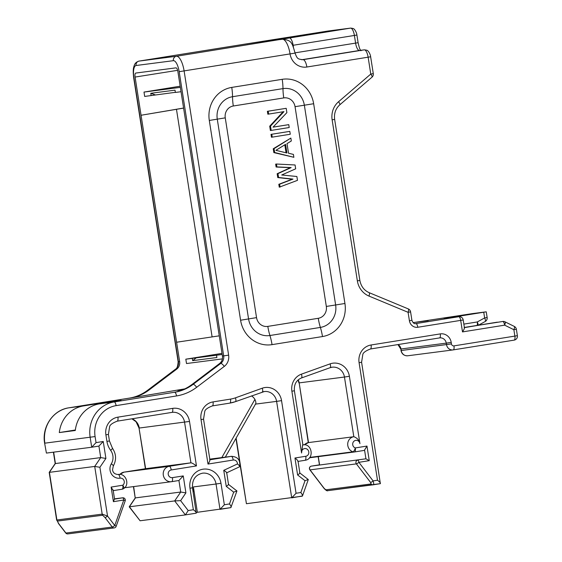 <?xml version="1.0" encoding="UTF-8"?>
<svg xmlns="http://www.w3.org/2000/svg" width="562" height="562" viewBox="0 0 562 562"><rect width="100%" height="100%" fill="white"/><g stroke="black" fill="none" stroke-linecap="round" stroke-linejoin="round"><path stroke-width="0.84" d="M175.365 92.323L144.673 96.425L143.998 92.077L180.346 87.37M181.027 91.718L175.386 92.449L175.021 90.145L150.778 93.285L151.136 95.589M219.257 335.837L176.601 342.237L135.084 77.064C134.775 74.676 135.02 73.334 135.814 73.053L175.934 67.861C176.791 67.932 177.437 69.154 177.873 71.529L222.426 356.069C222.826 359.195 221.864 361.696 219.531 363.579L192.021 384.457L193.166 384.31A3.892 1.187 52.9 0 1 196.644 387.309L224.259 366.424A11.669 10.945 82.6 0 0 228.622 355.156L184.111 70.938A15.553 5.374 -99.1 0 0 176.377 56.263L350.533 28.114A7.777 2.684 80.9 0 1 354.397 35.455L293.139 45.276L293.413 46.997M212.113 336.919L176.468 109.309L141.069 115.259L183.577 108.045M176.601 342.237L179.643 361.605C180.044 364.724 179.067 367.232 176.721 369.115L149.014 390.021C143.415 394.243 137.205 396.898 130.377 397.994L184.821 388.876M183.584 108.101L176.468 109.309M149.014 390.021L147.869 390.168A3.892 1.187 -127.1 0 0 147.673 390.239C142.13 394.405 135.997 397.039 129.281 398.135A3.892 1.342 -99.1 0 0 129.281 398.135L68.859 407.822A3.892 1.342 -99.1 0 0 68.845 407.822A3.892 1.342 -99.1 0 1 68.873 407.815A31.107 29.196 82.6 0 0 44.855 443.172L95.09 436.562A27.222 25.543 -97.4 0 1 116.102 405.631L176.524 395.943A3.892 1.342 80.9 0 0 174.585 392.276A46.667 43.794 82.6 0 0 193.166 384.31L220.775 363.417A7.777 7.299 82.6 0 0 223.683 355.908L179.18 71.69A11.669 4.025 -99.1 0 0 173.377 60.682L136.074 65.508A11.669 4.025 -99.1 0 0 133.882 77.549L178.386 361.766A7.777 7.299 -97.4 0 1 175.485 369.276L147.869 390.168A46.667 43.794 -97.4 0 1 129.295 398.135L68.873 407.815L83.527 405.926L105.15 402.455L121.132 400.39L99.516 403.853L114.17 401.956L173.503 392.417C180.29 391.328 186.458 388.672 192.021 384.457M99.516 403.853A31.107 29.196 82.6 0 0 75.294 430.499L59.305 432.571A31.107 29.196 82.6 0 1 83.527 405.926M276.455 164.027L275.654 164.125L276.111 167.012L290.357 167.68L277.157 173.735L277.761 177.571L292.163 179.201L278.815 184.294L279.265 187.174L297.481 180.346L296.877 176.503L281.71 174.993L295.675 168.818L295.078 164.975L276.455 164.027L276.904 166.907L291.158 167.574L277.958 173.63L278.562 177.473L292.964 179.102L279.616 184.195L280.066 187.076M290.863 138.083L273.251 148.761L273.849 152.604L293.87 157.297L293.42 154.417L288.517 153.229L287.013 143.626L291.313 140.971L290.863 138.083L274.052 148.656L274.649 152.499L293.87 157.297M289.809 131.36L270.996 134.353L271.446 137.233L272.247 137.135L290.259 134.248L289.809 131.36L271.79 134.255L272.247 137.135M288.756 124.638L273.041 127.16L286.88 112.639L286.198 108.311L268.186 111.199L268.636 114.086L283.972 111.627L270.512 126.085L271.193 130.412L289.212 127.525L288.756 124.638L273.069 127.131M286.198 108.311L267.386 111.304L267.835 114.184L268.636 114.086M283.143 111.761L269.718 126.19L270.392 130.51L271.193 130.412M284.815 144.813L286.065 152.794M278.815 184.294L279.616 184.195M292.163 179.201L292.964 179.102M277.761 177.571L278.562 177.473M277.157 173.735L277.958 173.63M290.357 167.68L291.158 167.574M276.111 167.012L276.904 166.907M275.886 150.335L285.559 144.35L286.908 152.997L275.886 150.335M273.251 148.761L274.052 148.656M273.849 152.604L274.649 152.499M270.996 134.353L271.79 134.255M269.718 126.19L270.512 126.085M267.386 111.304L268.186 111.199M453.253 349.887L453.077 349.915A6.224 5.838 -97.4 0 0 453.239 349.894A3.892 1.342 -99.1 0 0 453.97 345.876L517.377 335.69A3.892 3.892 0 0 1 514.153 340.129L453.253 349.887L514.139 340.129A3.892 1.342 -99.1 0 0 514.153 340.129A3.892 1.342 -99.1 0 0 514.869 336.118L513.872 329.718L516.38 329.29A3.892 3.892 0 0 0 514.265 326.41A3.892 1.138 116.3 0 1 513.872 329.718L504.648 325.152A3.892 1.138 -63.7 0 0 505.041 321.843A3.892 3.892 0 0 0 502.814 321.471A3.892 3.646 82.6 0 0 502.716 321.485A3.892 1.342 80.9 0 1 504.648 325.152L462.498 331.91C464.261 329.184 464.816 327.772 464.17 327.66M497.068 322.216L464.402 327.625M462.498 331.91L460.692 320.382L463.2 319.954A3.892 3.892 0 0 0 458.859 316.701L444.205 318.598A3.892 3.646 -97.4 0 1 444.31 318.584M478.03 325.265A3.892 1.264 -118.6 0 0 477.271 321.956A3.892 1.342 80.9 0 1 477.11 325.412M415.683 323.614L415.88 323.586A3.892 3.646 -97.4 0 1 415.775 323.607C414.236 324.021 412.951 322.925 411.911 320.298L409.403 320.733A7.777 7.299 82.6 0 0 417.812 327.26A3.892 1.342 -99.1 0 0 415.88 323.586L458.761 316.715L444.106 318.612A3.892 3.646 -97.4 0 1 444.205 318.598M444.106 318.612L486.249 311.826L472.691 313.575L413.463 322.574A3.892 3.646 -97.4 0 1 413.569 322.56L413.569 322.56A3.892 3.646 -97.4 0 1 413.667 322.546M487.142 317.509L484.634 317.937A3.892 1.264 61.4 0 1 485.168 321.527A3.892 3.892 0 0 0 487.142 317.509L486.249 311.826M222.18 354.489L185.825 359.188L186.507 363.537L222.39 358.9M222.011 353.386L185.825 359.188M192.288 358.352L192.647 360.656L216.89 357.523L216.532 355.219M192.647 360.656L196.489 357.678M155.344 94.915L150.778 93.285M143.998 92.077L180.163 86.204M453.97 345.876A2.332 2.192 -97.4 0 1 451.448 343.916L451.209 342.384A10.109 9.491 82.6 0 0 440.278 333.898L371.089 344.984A15.553 14.598 82.6 0 0 359.083 362.666L377.488 480.215C379.722 481.922 380.678 483.067 380.362 483.657L373.21 484.802A2.332 2.192 -97.4 0 1 371.159 483.952L325.862 489.811L324.26 488.476L310.041 469.881A2.332 2.192 -97.4 0 1 311.376 466.123L365.932 458.81L369.255 460.664L358.893 462.329A2.332 0.808 -99.1 0 0 357.734 460.123A2.332 2.192 82.6 0 0 356.399 463.882A2.332 0.421 -37.4 0 0 358.893 462.329L373.105 480.917C373.899 483.734 373.934 485.027 373.21 484.802M407.949 355.753A6.224 5.838 -97.4 0 1 407.78 355.774A6.224 5.838 -97.4 0 1 401.219 350.526L400.98 348.988L446.27 343.136A6.224 5.838 82.6 0 0 439.709 337.888A6.224 5.838 82.6 0 0 439.568 337.91A3.892 1.342 -99.1 0 0 439.561 337.91L370.372 349.002A3.892 1.342 -99.1 0 0 370.372 349.002C365.518 350.913 362.996 352.788 362.799 354.629L361.591 362.237L380.362 483.657M373.084 484.816L327.913 490.661A2.332 2.192 -97.4 0 1 327.864 490.668C327.281 491.202 326.03 490.457 324.098 488.441L309.88 469.846A2.332 0.421 -37.4 0 0 310.041 469.881L356.399 463.882L370.618 482.477L371.159 483.952M114.416 499.133L113.412 501.676L111.128 487.078L113.039 490.359M114.515 498.866L122.614 497.82A2.332 0.808 80.9 0 1 123.773 500.018A2.332 0.386 19.5 0 1 125.178 500.904A2.332 2.332 0 0 0 122.678 497.806L122.678 497.806A2.332 2.192 82.6 0 0 122.614 497.82L114.557 499.105M211.305 458.943A7.777 7.299 -97.4 0 1 211.509 458.915L231.495 456.33A7.777 7.299 -97.4 0 0 231.284 456.358L209.809 459.182M308.482 442.582L353.807 436.716C357.186 437.91 359.23 440.222 359.94 443.65A3.892 3.646 82.6 0 0 352.718 443.643A3.892 3.646 82.6 0 0 355.31 447.935A3.892 1.222 108.2 0 1 352.95 451.82A3.892 3.646 82.6 0 0 354.58 451.953A3.892 1.342 -99.1 0 0 354.594 451.946A3.892 1.342 -99.1 0 0 355.31 447.935L366.972 446.066L364.562 450.043A3.892 1.342 80.9 0 1 364.092 450.429A3.892 1.342 80.9 0 1 364.078 450.429L354.608 451.946M364.562 450.043L365.932 458.81L311.376 466.123A2.332 0.808 -99.1 0 0 311.362 466.123L319.567 464.809L318.296 456.646M309.81 457.398L352.95 451.82A7.777 7.299 -97.4 0 1 347.716 443.811A7.777 7.299 -97.4 0 1 353.807 436.716L344.457 377.032L349.395 376.287A15.553 14.598 82.6 0 0 330.105 363.867L301.429 374.159A15.553 14.598 82.6 0 0 291.889 391.201L301.569 453.007L302.637 444.921M301.569 453.007A3.892 3.646 -97.4 0 1 304.569 448.588A3.892 3.646 -97.4 0 1 308.777 451.855A3.892 3.646 -97.4 0 1 305.77 456.274L294.959 458.002C297.193 459.709 298.155 460.854 297.832 461.444M294.959 458.002L297.614 474.96C299.539 473.696 300.213 473.028 299.637 472.965M298.036 461.184L299.862 472.993M297.614 474.96L305.026 480.714L300.853 492.502C302.349 494.511 302.806 495.74 302.201 496.183L246.423 503.721L240.023 464.416M299.89 473.007L308.292 479.548L302.482 495.958L291.734 497.862M305.026 480.714L308.095 479.534M300.853 492.502L296.055 493.274L291.72 497.862L276.609 401.38L255.478 404.113M221.814 457.58L254.93 399.385C256.075 402.153 256.195 403.741 255.296 404.141M254.93 399.385A11.669 10.945 82.6 0 0 251.558 395.873M296.055 493.274L281.548 400.636A15.553 14.598 82.6 0 0 262.257 388.209L235.45 397.833A31.107 29.196 -97.4 0 1 230.511 399.104L213.04 401.907A15.553 14.598 82.6 0 0 201.027 419.582L207.996 464.072C209.598 461.753 210.153 460.334 209.668 459.821M207.996 464.072L233.223 460.025A3.892 3.646 -97.4 0 1 237.473 463.931C239.342 465.448 239.967 466.432 239.335 466.882L226.718 472.797M231.495 456.33C237.881 456.758 240.585 460.208 239.602 466.685L239.454 466.846M237.473 463.931L223.753 470.338C225.987 471.644 226.9 472.487 226.486 472.881M223.753 470.338L226.268 486.397C228.186 485.132 228.86 484.465 228.291 484.402M226.697 472.67L228.516 484.43L236.939 490.97L230.863 507.619L197.36 512.291L193.391 486.931A12.835 12.041 -97.4 0 1 193.188 492.2M226.268 486.397L233.68 492.15L236.75 490.97M233.68 492.15L229.5 503.938C231.003 505.955 231.453 507.177 230.849 507.619M133.426 486.615L135.217 497.967L129.204 506.819L140.093 520.77L185.383 514.911L174.684 500.918L180.725 492.031L178.92 480.503L171.712 481.662A7.777 7.299 -97.4 0 1 171.508 481.69A7.777 7.299 -97.4 0 1 163.289 475.023A7.777 7.299 -97.4 0 1 169.31 466.291L190.925 462.828L145.607 468.687M196.356 512.453L197.36 512.291M129.204 506.819L174.684 500.918L180.62 500.658L185.91 492.867L180.725 492.031L135.428 497.89L129.393 506.776L140.093 520.77M135.217 497.967L133.658 486.587M185.91 492.867L183.254 475.916L172.443 477.644A3.892 3.646 -97.4 0 1 168.242 474.384A3.892 3.646 -97.4 0 1 171.241 469.958L196.468 465.919C193.771 463.91 191.923 462.877 190.925 462.828L184.561 422.181A11.669 10.945 82.6 0 0 172.253 412.339A11.669 10.945 82.6 0 0 171.972 412.382M183.254 475.916L178.92 480.503L171.726 481.655A3.892 1.342 -99.1 0 0 172.443 477.644M229.5 503.938L224.343 504.767L220.971 483.257A16.72 15.694 82.6 0 0 202.896 469.221A16.72 15.694 82.6 0 0 189.984 488.223L193.356 509.734L188.193 510.563L185.383 514.911L196.243 513.169L185.411 514.904M193.356 509.734C195.59 511.441 196.545 512.586 196.229 513.169L192.492 487.795L189.984 488.223M224.343 504.767L220.009 509.362L216.04 484.008L193.391 486.931M105.15 402.455L105.22 402.94M75.35 430L59.305 432.571M67.897 533.9A2.332 2.192 -97.4 0 1 65.902 533.036A2.332 0.421 142.6 0 1 65.74 533.001A2.332 2.332 0 0 0 67.897 533.9L114.255 527.901A2.332 2.332 0 0 0 116.151 526.369A2.332 0.386 -160.5 0 0 114.753 525.484A2.332 0.421 142.6 0 1 112.26 527.044A2.332 2.192 82.6 0 0 114.255 527.901M65.74 533.001L58.518 523.559L56.888 519.99A2.332 2.192 82.6 0 0 57.359 521.093L102.649 515.235L105.045 517.595L112.26 527.044L65.902 533.036L58.68 523.594L57.359 521.093M56.671 520.18L49.203 472.375L94.711 466.439L100.717 457.594L98.912 446.073L91.732 447.226M55.202 463.58L100.717 457.594L105.902 458.437L103.246 441.479L98.912 446.073L91.704 447.226L90.152 437.313A31.107 29.196 -97.4 0 1 114.17 401.956A3.892 1.342 80.9 0 1 116.102 405.631M46.407 453.084L44.623 443.193L46.407 453.084L91.704 447.226L96.039 442.638L95.09 436.562M105.045 517.595A2.332 0.421 142.6 0 0 107.532 516.042L99.895 467.275L94.711 466.439L102.179 514.132L107.532 516.042L114.753 525.484L123.773 500.018L113.412 501.676M116.011 526.439A2.332 0.386 -160.5 0 0 116.151 526.369L125.178 500.904M368.967 296.069L408.082 312.31L410.59 311.882A3.892 3.892 0 0 0 408.244 308.889L369.129 292.654A3.892 1.18 -67.5 0 1 368.967 296.069A19.445 18.244 -97.4 0 1 357.355 280.881L332.135 119.818A19.445 18.244 -97.4 0 1 338.542 101.743L370.772 74.065A3.892 1.145 49.4 0 1 371.974 77.191A3.892 3.892 0 0 0 373.287 73.636L370.772 74.065L368.131 57.191L306.873 67.011A15.553 14.598 -97.4 0 1 290.055 53.959A15.553 5.374 -99.1 0 0 282.321 39.284A7.777 7.299 -97.4 0 1 282.524 39.249L280.031 39.579M417.812 327.26L460.692 320.382A3.892 1.342 -99.1 0 0 458.761 316.715A3.892 3.646 -97.4 0 1 458.859 316.701M328.356 30.98A3.892 3.646 82.6 0 0 328.152 31.008L350.533 28.114A3.892 3.646 82.6 0 1 350.632 28.1C355.079 28.599 353.688 29.245 354.727 29.737C356.006 31.62 356.737 33.383 356.905 35.027L354.397 35.455L355.598 43.133A7.777 2.684 -99.1 0 0 359.469 50.475L364.267 49.856A7.777 2.684 80.9 0 1 368.131 57.191L370.639 56.762L373.287 73.636M173.377 60.682A3.892 3.646 -97.4 0 1 176.377 56.263L139.074 61.089L245.018 44.103A15.553 5.374 -99.1 0 0 244.962 44.11A15.553 5.374 -99.1 0 0 244.906 44.124M328.096 31.015A7.777 2.684 80.9 0 1 328.124 31.015L245.018 44.103A7.777 7.299 -97.4 0 1 245.222 44.075L139.018 61.096A15.553 5.374 -99.1 0 0 138.835 61.139M135.084 77.064L177.62 70.327M228.622 355.156L222.426 356.069M179.643 361.605L178.154 361.788C177.775 366.55 176.819 369.072 175.288 369.353L147.673 390.239M224.259 366.424A3.892 1.187 52.9 0 0 220.775 363.417L219.531 363.579M179.18 71.69L295.071 53.102C291.952 42.15 291.362 40.267 282.524 39.249M136.074 65.508A3.892 3.646 -97.4 0 1 139.074 61.089A15.553 5.374 -99.1 0 0 139.018 61.096C136.44 61.848 134.81 63.401 134.135 65.747C133.658 67.616 132.688 68.859 133.644 77.57L178.154 361.788M176.721 369.115L175.485 369.276A3.892 1.187 -127.1 0 0 175.288 369.353M130.377 397.994L129.295 398.135A3.892 1.342 -99.1 0 0 129.267 398.135M177.669 390.414L182.917 389.74M176.524 395.943A50.552 47.44 82.6 0 0 196.644 387.309M370.618 482.477A2.332 0.421 142.6 0 0 373.105 480.917L377.488 480.215M366.972 446.066L369.255 460.664M349.395 376.287L359.94 443.65M188.193 510.563L180.62 500.658M196.468 465.919L189.499 421.43A15.553 14.598 82.6 0 0 172.682 408.37L117.908 417.152A15.553 14.598 82.6 0 0 105.895 434.833L106.928 441.388A19.445 18.244 82.6 0 0 110.637 450.331A11.669 10.945 -97.4 0 1 111.311 463.819A9.336 8.76 82.6 0 0 111.395 473.935A9.336 8.76 82.6 0 0 120.099 478.164A3.892 3.646 -97.4 0 1 122.783 485.21L111.128 487.078M99.895 467.275L105.902 458.437M103.246 441.479L96.039 442.638M409.403 320.733L408.082 312.31A3.892 1.18 -67.5 0 0 408.244 308.889M209.303 120.458A29.084 27.292 -97.4 0 1 231.755 87.405L282.201 79.319A29.084 27.292 -97.4 0 1 313.652 103.731L344.935 303.494A29.084 27.292 -97.4 0 1 322.483 336.554L272.036 344.639A29.084 27.292 -97.4 0 1 240.585 320.228L209.303 120.458L217.276 119.158A19.761 18.546 -97.4 0 1 232.535 96.706L282.981 88.62A19.761 18.546 -97.4 0 1 304.351 105.206L335.633 304.969A19.761 18.546 -97.4 0 1 320.375 327.421L269.929 335.514A19.761 18.546 -97.4 0 1 248.559 318.928L217.276 119.158L225.257 117.858A10.432 9.793 -97.4 0 1 233.307 106A23.33 8.058 80.9 0 1 232.535 96.706A23.33 8.058 80.9 0 0 231.755 87.405M282.201 79.319A23.33 8.058 80.9 0 1 282.981 88.62A23.33 8.058 80.9 0 0 283.761 97.914A10.432 9.793 -97.4 0 1 295.043 106.675L313.652 103.731M344.935 303.494L326.325 306.438A10.432 9.793 -97.4 0 1 318.268 318.296A23.33 8.058 -99.1 0 0 320.375 327.421A23.33 8.058 -99.1 0 1 322.483 336.554M272.036 344.639A23.33 8.058 -99.1 0 0 269.929 335.514A23.33 8.058 -99.1 0 1 267.821 326.389A10.432 9.793 -97.4 0 1 256.539 317.628L225.257 117.858M240.585 320.228L256.539 317.628M233.307 106L283.761 97.914M295.043 106.675L326.325 306.438M318.268 318.296L267.821 326.389M497.328 322.181A3.892 3.646 82.6 0 0 497.117 322.209L464.374 327.456L502.814 321.471M483.742 312.254L484.634 317.937L477.271 321.956L463.854 324.105M428.167 320.67L413.569 322.56A3.892 3.892 0 0 0 413.449 322.574L413.449 322.574A3.892 1.342 -99.1 0 0 413.449 322.574A3.892 1.342 -99.1 0 0 413.435 322.581M451.209 342.384L446.27 343.136L446.516 344.668A6.224 5.838 -97.4 0 0 453.077 349.915L407.78 355.774C404.141 355.879 401.879 354.137 400.98 350.555L451.448 343.916M400.98 350.555L400.98 348.988A6.224 5.838 82.6 0 0 398.093 344.555M361.591 362.237L359.083 362.666M370.372 349.002A3.892 1.342 -99.1 0 0 371.089 344.984M370.386 348.995L439.547 337.91A3.892 1.342 -99.1 0 0 440.278 333.898M380.376 483.65L327.857 490.668A2.332 2.192 -97.4 0 1 325.862 489.811M122.052 489.228L113.229 490.64L122.066 489.221A3.892 1.342 80.9 0 1 122.052 489.228A3.892 3.892 0 0 0 123.759 488.519A3.892 1.194 -126.4 0 0 122.783 485.21A3.892 1.342 80.9 0 1 122.066 489.221M123.563 488.589A3.892 1.194 -126.4 0 0 123.759 488.519C130.145 484.514 125.719 472.951 118.343 474.469L117.929 474.518M117.177 421.17A3.892 1.342 -99.1 0 0 117.191 421.163C112.337 423.081 109.815 424.956 109.618 426.79L108.41 434.405L109.435 440.959L112.435 448.195C116.278 453.977 116.566 459.913 113.306 465.996L112.555 469.72C112.857 472.642 114.697 474.237 118.083 474.504A5.444 5.107 82.6 0 0 118.189 474.49A7.777 7.299 -97.4 0 1 118.343 474.469M117.985 474.511L118.189 474.49A3.892 1.342 81.3 0 1 120.099 478.164M113.306 465.996A3.892 0.864 -149 0 0 111.311 463.819M112.435 448.195A3.892 0.681 143.6 0 1 110.637 450.331M109.435 440.959L106.928 441.388M108.41 434.405L105.895 434.833M117.205 421.163L171.951 412.389A3.892 1.342 -99.1 0 0 171.965 412.389L117.191 421.163A3.892 1.342 -99.1 0 0 117.908 417.152M229.809 403.109A34.999 32.842 -97.4 0 0 235.33 401.689A3.892 1.314 -109.7 0 0 235.429 401.668L229.795 403.116A3.892 1.342 -99.1 0 0 229.795 403.116L212.338 405.912A3.892 1.342 -99.1 0 0 213.04 401.907M209.9 459.786L231.284 456.358A3.892 1.342 80.9 0 1 233.223 460.025M298.26 379.814A11.669 10.945 -97.4 0 1 299.167 382.891L308.271 442.617M329.992 367.717A3.892 1.314 -109.7 0 0 330.091 367.696L332.149 367.197A11.669 10.945 82.6 0 1 344.457 377.032L299.167 382.891L308.51 442.575A7.777 7.299 82.6 0 0 304.379 444.851M301.316 378.008A3.892 1.314 -109.7 0 0 301.408 377.987L330.091 367.696A3.892 1.314 -109.7 0 0 330.105 363.867M332.149 367.197A11.669 10.945 82.6 0 0 330.168 367.66M291.889 391.201L294.397 390.766C293.926 384.464 296.265 380.207 301.408 377.987A3.892 1.314 -109.7 0 0 301.429 374.159M305.04 460.285L298.071 461.402L305.054 460.285A3.892 1.342 -99.1 0 0 305.77 456.274M236.145 438.093L246.423 503.721M281.548 400.636L276.609 401.38A11.669 10.945 82.6 0 0 264.302 391.545A11.669 10.945 82.6 0 0 262.321 392.002M262.145 392.065A3.892 1.314 -109.7 0 0 262.236 392.044A3.892 1.314 -109.7 0 0 262.257 388.209M264.302 391.545L235.429 401.668A3.892 1.314 -109.7 0 0 235.45 397.833M212.31 405.919A3.892 1.342 -99.1 0 0 212.324 405.919L229.795 403.116A3.892 1.342 -99.1 0 0 230.511 399.104M212.324 405.919C207.469 407.829 204.947 409.705 204.751 411.546L203.542 419.154L201.027 419.582M220.971 483.257L216.04 484.008A12.835 12.041 82.6 0 0 202.503 473.183C195.358 474.904 192.021 479.772 192.492 487.795M145.396 468.722L139.032 428.061L145.635 468.687L124.012 472.15A7.777 7.299 82.6 0 0 119.889 474.426M124.806 487.584A7.777 7.299 82.6 0 0 126.211 487.549L124.799 487.591M124.012 472.15L169.31 466.291A3.892 1.342 80.9 0 1 171.241 469.958M189.499 421.43L139.271 428.04A11.669 10.945 82.6 0 0 131.979 418.795M172.253 412.339L171.965 412.389A3.892 1.342 -99.1 0 0 172.682 408.37M53.65 452.15L55.42 463.453L49.421 472.298L56.888 519.99L102.179 514.132A2.332 2.192 82.6 0 0 102.649 515.235M369.129 292.654C364.099 290.392 361.008 286.325 359.87 280.452L357.355 280.881M332.135 119.818L334.643 119.39C333.933 113.447 335.633 108.599 339.743 104.862A3.892 1.145 -130.6 0 0 338.542 101.743M359.673 50.447A3.892 3.646 82.6 0 0 359.575 50.461L364.366 49.842A3.892 3.646 82.6 0 0 364.267 49.856L303.009 59.677A7.777 7.299 -97.4 0 1 302.799 59.705C297.748 59.045 297.221 58.94 295.071 53.102M306.873 67.011A7.777 2.684 -99.1 0 0 303.009 59.677L302.609 59.727M247.526 43.78A7.777 7.299 82.6 0 0 247.357 43.801A7.777 7.299 82.6 0 0 247.147 43.829M266.894 40.829A7.777 2.684 -99.1 0 0 266.866 40.836L245.222 44.075M266.866 40.836L328.124 31.015A7.777 2.684 80.9 0 1 328.152 31.008L350.632 28.1M359.575 50.461A3.892 3.646 82.6 0 0 359.469 50.475L301.661 59.741M356.905 35.027L358.113 42.705L295.029 52.849M293.139 45.276A7.777 2.684 -99.1 0 0 289.275 37.935M517.377 335.69L516.38 329.29M514.265 326.41L505.041 321.843M464.444 327.878L463.2 319.954M400.741 349.016L397.945 344.576M122.678 497.806L114.515 498.859M113.11 489.874L114.578 499.26M298.085 379.968L298.928 382.919M308.496 442.575L304.26 444.844M364.092 450.429L354.594 451.946A3.892 3.892 0 0 1 354.474 451.967L309.5 457.784M318.155 456.667L319.434 464.83M311.362 466.123A2.332 2.332 0 0 0 309.88 469.846M294.397 390.766L302.911 445.139M305.054 460.285C314.741 459.084 312.05 442.961 302.841 444.893M235.956 438.423L239.545 461.353M203.542 419.154L209.942 460.032M145.621 468.687L123.998 472.15L119.762 474.419M171.726 481.655L126.211 487.549M139.032 428.061L136.053 421.732L131.873 418.809M230.863 507.619L220.023 509.355M225.313 457.124L255.626 403.867M55.209 463.538L49.203 472.375M53.411 452.178L55.195 463.552M68.859 407.822C53.214 409.902 41.651 426.888 44.623 443.193M478.431 325.201L485.168 321.527M359.87 280.452L334.643 119.39M339.743 104.862L371.974 77.191M364.366 49.842C368.812 50.334 367.422 50.987 368.468 51.479C369.74 53.362 370.47 55.125 370.639 56.762M358.113 42.705C359.933 50.98 360.439 49.512 361.008 50.749M411.911 320.298L410.59 311.882"/></g></svg>
